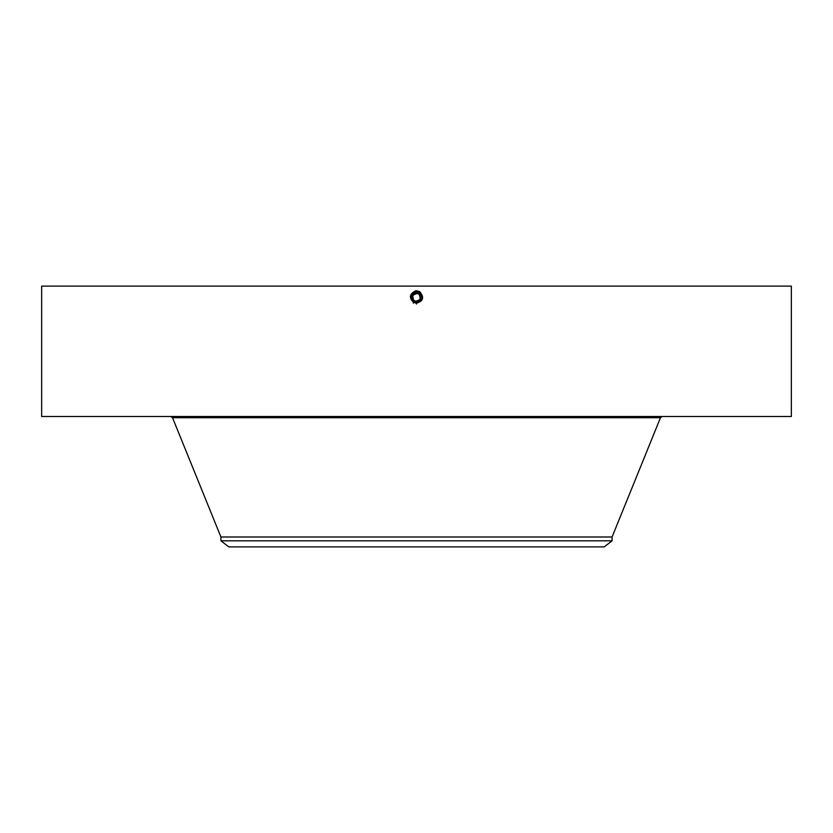 <?xml version="1.0" encoding="UTF-8"?>
<svg xmlns="http://www.w3.org/2000/svg" width="833" height="833" viewBox="0 0 833 833"><rect width="100%" height="100%" fill="white"/><g stroke="black" fill="none" stroke-linecap="round" stroke-linejoin="round"><path stroke-width="1.25" d="M41.65 286.115L791.35 286.115L791.35 416.5L41.65 416.5L41.65 286.115M413.689 302.504C408.732 297.683 409.503 293.747 415.99 290.696L419.634 291.623C424.434 297.277 423.393 301.109 416.5 303.139L415.615 303.066M416.49 303.139L413.73 302.421C409.18 297.423 410.096 293.81 416.5 291.612C410.096 293.81 409.18 297.423 413.73 302.421M413.126 299.641L414.657 300.994M419.874 295.08L418.343 293.726M412.929 295.413A4.071 4.071 0 0 1 418.458 293.789A4.071 4.071 0 0 1 420.071 299.318A4.071 4.071 0 0 1 414.542 300.942A4.071 4.071 0 0 1 412.929 295.413C417.833 292.102 420.207 293.403 420.071 299.318C415.167 302.629 412.793 301.327 412.929 295.413L412.429 297.339M419.238 292.352L419.686 291.529L419.238 292.352L416.5 291.644C410.138 293.841 409.222 297.423 413.751 302.389L416.5 303.097C422.883 300.9 423.799 297.308 419.259 292.321L416.5 291.644C410.138 293.841 409.222 297.423 413.751 302.389L416.5 303.097C422.883 300.9 423.799 297.308 419.259 292.321C423.747 297.308 422.841 300.88 416.5 303.066C422.841 300.88 423.758 297.308 419.238 292.352L419.707 291.498M612.078 540.836L220.922 540.836L228.804 546.885L604.196 546.885L612.078 540.836L612.078 536.993L660.475 417.718L662.287 416.5M220.922 540.836L220.922 536.993L612.078 536.993M419.259 302.087A5.477 5.477 0 0 0 421.654 295.528M421.29 294.705A5.477 5.477 0 0 0 419.124 292.56L417.614 292.008M417.385 291.956A5.477 5.477 0 0 0 416.5 291.883L411.7 294.736A5.477 5.477 0 0 0 411.19 296.048M413.741 292.633A5.477 5.477 0 0 0 411.846 294.476M415.48 302.743A5.477 5.477 0 0 0 416.5 302.837L421.3 299.984C422.623 296.954 421.894 294.476 419.124 292.56L416.5 291.883L411.689 294.736L411.7 299.995L413.876 302.171L416.5 302.837C422.581 300.775 423.466 297.35 419.134 292.539L416.5 291.862C410.398 293.934 409.513 297.381 413.855 302.202L416.5 302.879C422.664 300.828 423.56 297.339 419.166 292.477L416.5 291.789C410.315 293.893 409.419 297.381 413.824 302.264L416.5 302.952C422.706 300.848 423.601 297.339 419.186 292.445L416.5 291.717C410.18 293.862 409.274 297.423 413.772 302.358L416.5 303.066L413.772 302.358C409.274 297.423 410.18 293.862 416.5 291.685C410.221 293.882 409.315 297.423 413.782 302.327L416.5 303.025C422.8 300.859 423.705 297.308 419.218 292.383L416.5 291.685C410.221 293.882 409.315 297.423 413.782 302.327L416.5 303.025C422.8 300.859 423.705 297.308 419.218 292.383L416.5 291.758C410.263 293.903 409.367 297.423 413.803 302.296L416.5 302.993C422.758 300.838 423.664 297.308 419.207 292.414L416.5 291.758C410.263 293.903 409.367 297.412 413.803 302.296L416.5 302.993C422.758 300.838 423.664 297.308 419.207 292.414L419.186 292.445C423.601 297.35 422.706 300.848 416.5 302.952L413.824 302.264C409.419 297.381 410.315 293.893 416.5 291.789C410.357 293.914 409.472 297.381 413.834 302.233L416.5 302.92C422.664 300.828 423.56 297.35 419.166 292.477L416.5 291.789C410.357 293.914 409.472 297.381 413.834 302.233L416.5 302.92C422.623 300.807 423.508 297.339 419.155 292.508L416.5 291.831L419.155 292.508C423.508 297.35 422.623 300.807 416.5 302.879L413.834 302.233C409.513 297.381 410.398 293.934 416.5 291.862L419.134 292.539C423.466 297.339 422.581 300.775 416.5 302.848L413.876 302.171L411.346 299.224M415.011 302.629L413.689 302.067M421.415 299.776L421.748 298.912M421.862 298.464L420.394 293.508M419.905 293.081L421.842 296.152M411.169 298.61L411.148 296.204M411.252 295.809L411.679 294.757M419.218 292.383L419.665 291.571L419.218 292.383M421.592 299.38L421.946 297.933M411.7 299.995L413.876 302.171L416.5 302.837L413.876 302.171L416.5 302.848L416.5 303.733M413.803 302.296L413.355 303.108M419.634 291.633L419.134 292.539M412.137 300.671L413.876 302.171L413.449 302.952M416.5 290.686L416.5 291.612M220.922 536.993L172.525 417.718L660.475 417.718M416.5 304.024L416.5 303.097M413.303 303.212L413.751 302.389M416.5 290.717L416.5 291.644M416.5 303.993L416.5 303.066M419.561 291.758L419.124 292.56M416.5 290.832L416.5 291.758M416.5 303.878L416.5 302.952M416.5 303.847L416.5 302.848M172.525 417.718L170.713 416.5"/></g></svg>
